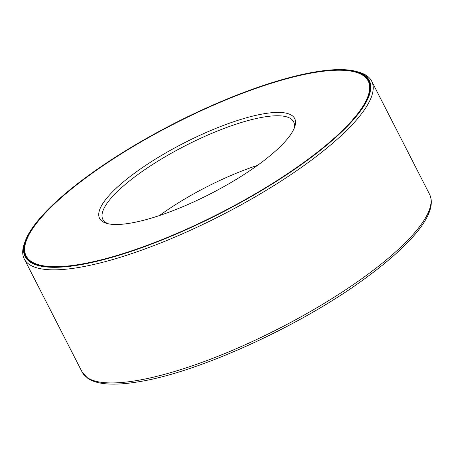 <?xml version="1.0" encoding="UTF-8"?>
<svg xmlns="http://www.w3.org/2000/svg" width="454" height="454" viewBox="0 0 454 454"><rect width="100%" height="100%" fill="white"/><g stroke="black" fill="none" stroke-linecap="round" stroke-linejoin="round"><path stroke-width="0.68" d="M356.572 71.522L358.898 72.18A195.135 50.979 152.9 0 1 371.667 81.141A195.135 50.979 152.9 0 1 277.825 183.149A195.135 50.979 152.9 0 1 77.555 267.678A195.135 50.979 152.9 0 1 24.244 258.928A195.135 50.979 152.9 0 1 24.442 243.327L25.265 241.057A193.296 50.502 152.9 0 1 174.143 123.499A193.296 50.502 152.9 0 1 356.572 71.522A193.296 50.502 152.9 0 1 296.632 167.935A193.296 50.502 152.9 0 1 77.884 265.181A193.296 50.502 152.9 0 1 25.265 241.057M78.258 264.875A192.683 50.343 152.9 0 1 25.617 256.232A192.683 50.343 152.9 0 1 174.217 123.641A192.683 50.343 152.9 0 1 368.676 80.681A192.683 50.343 152.9 0 1 276.015 181.407A192.683 50.343 152.9 0 1 78.258 264.875M25.753 256.493A192.683 50.343 152.9 0 1 26.082 241.352L26.355 240.597A192.07 50.178 152.9 0 1 174.285 123.789A192.07 50.178 152.9 0 1 355.561 72.135A192.07 50.178 152.9 0 1 296.002 167.94A192.07 50.178 152.9 0 1 78.638 264.568A192.07 50.178 152.9 0 1 26.355 240.597M355.561 72.135L356.339 72.356A192.683 50.343 152.9 0 1 368.807 80.943M129.538 223.294A109.579 28.63 152.9 0 1 106.769 223.413A109.579 28.63 152.9 0 1 184.103 142.97A109.579 28.63 152.9 0 1 294.584 127.302A109.579 28.63 152.9 0 1 229.611 183.342A109.579 28.63 152.9 0 1 129.538 223.294M108.398 223.805A107.133 27.989 152.9 0 1 102.854 219.367A107.133 27.989 152.9 0 1 185.476 145.643A107.133 27.989 152.9 0 1 293.596 121.757A107.133 27.989 152.9 0 1 293.954 128.851M159.371 215.588A107.133 27.989 152.9 0 1 257.469 165.387M135.434 380.781A195.135 50.979 152.9 0 1 82.123 372.03L87.826 378.347C91.856 381.059 97.173 382.807 103.779 383.59C112.825 384.674 124.01 384.135 137.335 381.973C198.154 372.882 302.642 325.075 367.207 276.906C413.078 242.981 438.445 212.307 429.541 194.244A195.135 50.979 152.9 0 1 335.699 296.246A195.135 50.979 152.9 0 1 135.434 380.781M24.244 258.928L82.123 372.03M371.667 81.141L429.541 194.244"/></g></svg>
